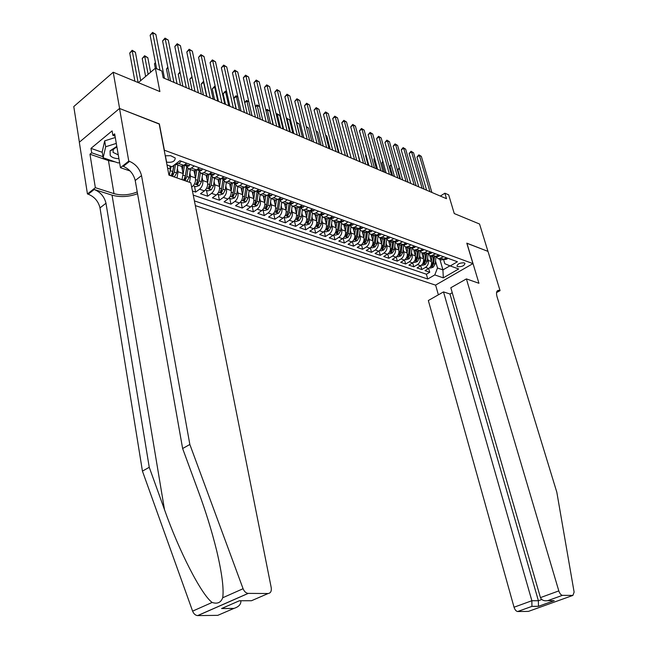 <?xml version="1.0" encoding="UTF-8"?>
<svg xmlns="http://www.w3.org/2000/svg" width="648" height="648" viewBox="0 0 648 648"><rect width="100%" height="100%" fill="white"/><g stroke="black" fill="none" stroke-linecap="round" stroke-linejoin="round"><path stroke-width="0.97" d="M464.276 262.877C460.048 262.683 457.61 263.785 456.978 266.182L457.682 266.692C461.903 266.887 464.333 265.785 464.972 263.388L464.276 262.877M195.34 205.61L435.521 285.128L472.935 263.615L164.179 150.15M79.372 142.179L73.775 106.572L113.222 72.236L159.886 91.571L155.366 68.202L138.324 82.636M472.935 263.615L466.795 243.154L487.952 251.367L479.544 224.022L454.256 213.548L448.667 194.846L444.868 193.209L440.316 196.061M159.206 124.052L119.597 108.491L113.222 72.236M192.432 190.982L195.656 192.092L194.473 186.154M206.153 175.219L207.587 182.226C208.008 185.749 206.947 188.633 204.404 190.877L200.491 193.744L207.668 196.206L206.469 190.318M218.02 179.488L219.478 186.438C219.907 189.929 218.854 192.78 216.311 194.999L212.406 197.826L219.445 200.232L218.23 194.4M229.651 183.676L231.125 190.569C231.563 194.027 230.518 196.846 227.983 199.041L224.087 201.828L230.988 204.185L229.756 198.401M241.056 187.782L242.546 194.611C242.992 198.045 241.955 200.84 239.428 202.994L235.54 205.748L242.303 208.065L241.056 202.33M252.242 191.808L253.741 198.58C254.194 201.982 253.166 204.744 250.646 206.882L246.767 209.596L253.4 211.864L252.145 206.177M263.201 195.753L264.724 202.468C265.186 205.837 264.157 208.583 261.646 210.689L257.783 213.362L264.287 215.59L263.015 209.952M280.786 197.454L277.992 199.39L275.497 200.175L273.958 199.616L275.497 206.283C275.959 209.628 274.946 212.341 272.444 214.423L268.58 217.064L274.963 219.251L273.683 213.654M284.513 203.415L286.06 210.025C286.538 213.346 285.525 216.027 283.03 218.084L279.175 220.693L285.436 222.839L284.148 217.283M294.872 207.141L296.428 213.702C296.906 216.991 295.901 219.648 293.414 221.681L289.575 224.249L295.715 226.355L294.419 220.846M305.03 210.803L306.601 217.307C307.087 220.571 306.091 223.204 303.604 225.204L299.773 227.748L305.807 229.813L304.519 224.451M315.009 214.391L316.589 220.846C317.075 224.078 316.086 226.687 313.616 228.671L309.793 231.174L315.714 233.207L314.45 227.999M324.802 217.914L326.389 224.313C326.884 227.529 325.904 230.113 323.433 232.065L319.626 234.544L325.442 236.536L324.194 231.474M334.417 221.373L336.012 227.731C336.514 230.907 335.543 233.466 333.08 235.402L329.281 237.857L334.992 239.809L333.761 234.884M343.861 224.767L345.465 231.077C345.975 234.236 345.003 236.771 342.549 238.683L338.766 241.096L344.372 243.024L343.156 238.229M353.136 228.104L354.748 234.365C355.258 237.5 354.294 240.011 351.856 241.898L348.081 244.288L353.589 246.175L352.391 241.51M362.248 231.385L363.868 237.597C364.387 240.708 363.431 243.194 360.993 245.066L357.226 247.423L362.645 249.278L361.463 244.733M371.199 234.608L372.827 240.773C373.353 243.859 372.398 246.321 369.976 248.168L366.217 250.501L371.539 252.323L370.373 247.892M379.995 237.776L381.632 243.891C382.158 246.953 381.21 249.399 378.796 251.221L375.054 253.53L380.287 255.32L379.137 250.995M393.773 238.577L391.076 240.246L388.654 240.886L390.29 246.961C390.817 249.99 389.877 252.42 387.472 254.227L383.738 256.503L388.881 258.26L387.747 254.04M397.159 243.988L398.795 249.974C399.33 252.987 398.39 255.385 395.993 257.175L392.275 259.427L397.329 261.16L396.212 257.037M405.526 247.034L407.155 252.931C407.689 255.928 406.766 258.309 404.376 260.075L400.666 262.302L405.632 264.003L404.53 259.978M413.748 250.015L415.376 255.847C415.919 258.819 414.995 261.176 412.614 262.926L408.92 265.129L413.805 266.798L412.711 262.861M421.832 252.931L423.46 258.714C424.003 261.654 423.087 263.995 420.714 265.729L417.037 267.908L421.84 269.552L420.763 265.704M338.369 218.416L335.615 220.215L333.153 220.919L330.091 217.947L330.885 217.323M328.528 214.836L325.774 216.651L323.303 217.372L320.217 214.326M318.5 211.183L315.738 213.03L313.268 213.759L310.181 210.697M308.286 207.465L305.508 209.328L303.029 210.082L299.951 206.996M297.869 203.674L295.091 205.57L292.604 206.331L289.526 203.229M287.25 199.811L284.464 201.731L281.977 202.5L278.899 199.382M276.429 195.866L273.626 197.81L271.139 198.604L268.07 195.469M265.388 191.849L262.578 193.817L260.083 194.627L257.021 191.468M254.121 187.75L251.311 189.751L248.808 190.569L245.754 187.394M242.636 183.57L239.817 185.595L237.314 186.43L234.26 183.238M230.907 179.302L228.08 181.359L225.577 182.209L222.531 179.002M218.935 174.944L216.108 177.026L213.597 177.9L210.56 174.668M206.72 170.497L203.877 172.611L201.366 173.502L198.345 170.254M194.238 165.953L191.395 168.099L188.884 169.007L185.871 165.742M155.366 68.202L161.854 71.005L163.183 77.8L446.496 198.693L444.868 193.209M166.447 162.081L166.609 162.138C172.238 162.786 175.106 161.393 175.203 157.974L170.643 155.698L165.248 155.771M443.621 259.678L444.795 263.728L450.222 265.947L457.439 261.752L179.844 160.712L172.028 166.714L166.99 164.916M450.222 265.947L458.695 268.969L443.305 277.846L434.768 274.93L427.745 279.013L194.4 200.896M427.631 258.228L428.247 260.407C428.798 263.339 427.883 265.672 425.509 267.389L421.84 269.552M429.778 255.79L431.414 261.533L428.247 260.407M419.62 255.361L420.244 257.572C420.787 260.528 419.872 262.877 417.49 264.611L413.805 266.798M411.48 252.445L412.104 254.688C412.646 257.669 411.723 260.034 409.334 261.792L405.632 264.003M403.202 249.48L403.826 251.756C404.36 254.753 403.437 257.143 401.039 258.925L397.329 261.16M394.778 246.467L395.41 248.775C395.936 251.797 395.005 254.202 392.599 256.001L388.881 258.26M386.216 243.397L386.84 245.738C387.374 248.783 386.427 251.213 384.021 253.028L380.287 255.32M377.501 240.27L378.132 242.652C378.651 245.722 377.703 248.176 375.289 250.006L371.539 252.323M368.631 237.095L369.263 239.509C369.781 242.603 368.825 245.082 366.404 246.937L362.645 249.278M359.6 233.863L360.239 236.309C360.758 239.428 359.794 241.931 357.356 243.81L353.589 246.175M350.414 230.566L351.054 233.053C351.564 236.196 350.6 238.723 348.154 240.619L344.372 243.024M341.059 227.213L341.707 229.74C342.209 232.916 341.237 235.459 338.783 237.379L334.992 239.809M331.541 223.795L332.181 226.371C332.683 229.562 331.703 232.13 329.241 234.074L325.442 236.536M321.845 220.32L322.485 222.936C322.988 226.152 321.999 228.744 319.529 230.712L315.714 233.207M311.963 216.772L312.611 219.437C313.106 222.685 312.109 225.302 309.631 227.294L305.807 229.813M301.903 213.168L302.551 215.873C303.037 219.146 302.041 221.786 299.554 223.803L295.715 226.355M291.657 209.482L292.305 212.244C292.783 215.541 291.778 218.206 289.283 220.247L285.436 222.839M281.208 205.732L281.856 208.543C282.334 211.864 281.313 214.561 278.818 216.626L274.963 219.251M270.556 201.909L271.212 204.768C271.674 208.121 270.653 210.843 268.151 212.933L264.287 215.59M259.702 198.013L260.358 200.921C260.812 204.306 259.791 207.052 257.272 209.174L253.4 211.864M248.638 194.036L249.294 197C249.739 200.41 248.711 203.189 246.183 205.335L242.303 208.065M237.354 189.977L238.002 192.999C238.448 196.441 237.403 199.252 234.876 201.423L230.988 204.185M225.836 185.838L226.492 188.924C226.93 192.399 225.877 195.234 223.349 197.429L219.445 200.232M214.091 181.618L214.747 184.761C215.177 188.268 214.115 191.128 211.58 193.363L207.668 196.206M202.111 177.309L202.767 180.517C203.18 184.048 202.119 186.948 199.576 189.208L195.656 192.092M189.88 172.903L190.536 176.183L189.5 182.291M194.027 170.821L195.453 177.925L190.536 176.183M177.398 168.407L178.046 171.761L177.001 177.925M181.643 166.261L183.068 173.543L178.046 171.761M169.825 165.929L170.424 169.063L169.371 175.268M193.25 195.113L426.4 274.217L429.745 272.257L428.676 268.491C431.05 266.774 431.957 264.457 431.414 261.533M425.509 267.389L428.684 268.491L425.015 270.645L429.745 272.257M191.662 187.11L192.254 186.673C194.797 184.397 195.866 181.481 195.453 177.925M186.624 163.183L183.781 165.345L181.27 166.269L179.739 165.718M181.497 161.32L178.646 163.499L175.252 164.236M192.375 170.27L193.914 170.821L196.425 169.914L199.26 167.783M204.76 174.717L206.291 175.276L208.802 174.393L211.637 172.287M216.886 179.083L218.416 179.634L220.928 178.767L223.754 176.693M228.76 183.36L230.299 183.911L232.802 183.06L235.621 181.019M240.4 187.547L241.939 188.098L244.442 187.264L247.253 185.255M251.813 191.646L253.344 192.205L255.847 191.387L258.657 189.402M262.991 195.672L264.53 196.231L267.025 195.429L269.827 193.469M284.715 203.488L286.254 204.039L288.741 203.269L291.527 201.366M295.261 207.287L296.8 207.838L299.279 207.085L302.065 205.197M305.613 211.005L307.152 211.564L309.623 210.819L312.393 208.964M315.77 214.666L317.301 215.217L319.772 214.488L322.534 212.649M325.733 218.246L327.264 218.797L329.735 218.084L332.489 216.27M335.518 221.77L337.049 222.321L339.503 221.616L342.257 219.826M348.025 221.932L345.287 223.706L342.833 224.402L339.763 221.446M344.185 224.232L346.648 225.771L349.102 225.083L351.84 223.317M357.51 225.383L354.78 227.132L352.326 227.821L349.28 224.969M353.638 227.667L356.076 229.165L358.522 228.485L361.252 226.743M366.825 228.768L364.095 230.502L361.657 231.174L358.636 228.42M362.921 231.036L365.334 232.494L367.781 231.83L370.502 230.113M375.97 232.097L373.248 233.806L370.81 234.471L367.821 231.806M372.041 234.349L374.431 235.767L376.869 235.111L379.582 233.418M384.953 235.37L382.239 237.055L379.809 237.703L376.844 235.127M381 237.597L383.365 238.982L385.795 238.343L388.5 236.658M389.804 240.789L392.145 242.141L394.567 241.51L397.256 239.849M402.44 241.736L399.751 243.381L397.337 244.013L394.421 241.599M398.447 243.931L400.772 245.244L403.186 244.62L405.867 242.984M410.962 244.839L408.281 246.467L405.875 247.082L402.983 244.742M406.952 247.01L409.244 248.297L411.658 247.682L414.331 246.062M419.337 247.884L416.672 249.496L414.266 250.104L411.399 247.828M415.311 250.039L417.579 251.294L419.985 250.695L422.65 249.091M427.567 250.881L424.91 252.477L422.512 253.068L419.677 250.865M423.525 253.02L425.776 254.243L430.823 252.064M435.667 253.83L430.62 255.984L427.81 253.838M431.6 255.944L433.828 257.143L438.866 254.988M443.621 256.721L438.599 258.86L435.812 256.77M439.547 258.819L441.75 259.994L446.764 257.872M159.359 123.922L164.341 150.02M439.887 259.322L442.932 269.9L449.931 265.826M435.505 261.047L437.497 267.997L442.932 269.9L443.305 277.846M182.031 179.682L183.068 173.543M392.145 242.141L388.654 240.886L385.706 238.391M426.4 274.217L427.745 279.013M434.768 274.93L437.497 267.997M159.991 70.195L152.726 32.967L155.86 34.409L164.495 78.359M156.63 68.745L150.133 35.227L152.726 32.967L152.564 32.4L155.86 34.409M150.133 35.227L152.564 32.4M140.689 80.636L135.392 52.237L132.249 50.86L129.73 53.063L134.906 81.219M129.73 53.063L132.127 50.269L138.113 82.547M132.127 50.269L135.392 52.237M116.802 146.391L110.063 150.838L110.225 155.536C111.942 157.537 114.842 158.59 118.916 158.695M116.875 146.804L113.206 149.518L113.076 152.402L118.26 154.872M119.58 162.535L118.244 162.956L103.162 157.764L102.19 151.907L104.684 140.859L115.279 137.506M103.162 157.764L105.673 146.764L116.292 143.411M104.684 140.859L105.673 146.764M233.661 608.456L221.592 608.537L233.993 608.383L217.769 615.349L197.616 615.6C195.404 615.373 193.736 613.883 192.61 611.137L142.439 471.12L149.251 467.289L105.989 203.237C104.344 196.644 100.416 192.059 94.195 189.483L112.055 195.153C120.196 197.421 128.701 196.943 137.562 193.72M149.251 467.289L164.495 509.644C178.816 550.517 201.261 594.597 212.147 602.454C217.364 604.187 220.879 602.632 222.701 597.772C223.997 588.975 221.989 573.261 216.667 550.622C211.815 531.036 205.756 511.41 198.507 491.759L182.631 448.529L135.221 180.508C133.488 173.818 129.511 169.104 123.29 166.366L129.559 161.376L128.766 161.101L119.524 108.467L159.165 123.841L168.934 175.114L190.796 182.736L271.212 587.59C271.674 591.187 270.645 593.163 268.126 593.519L248.281 593.39L197.745 615.6M142.439 471.12L100.003 207.895C98.383 201.317 94.462 196.757 88.241 194.214L87.448 193.971L79.315 142.236L119.524 108.467M182.631 448.529L189.848 444.471L141.531 175.6C139.774 168.893 135.788 164.147 129.559 161.376M222.701 597.772L243.081 588.716L189.848 444.471M115.077 161.87L108.451 160.574L89.967 154.216L91.692 152.79L102.983 156.695M115.044 136.137L112.865 135.343L112.104 130.888L90.979 148.376L91.692 152.79M112.865 135.343L114.656 133.877L120.471 167.702L128.766 161.101M87.448 193.971L95.345 187.685L113.991 193.639C121.549 195.712 129.3 195.137 137.246 191.913M89.967 154.216L95.345 187.685M240.886 600.728L240.902 600.817C241.072 604.317 238.772 606.844 233.993 608.383M130.11 170.991L120.471 167.702M243.081 588.716C244.264 591.559 245.957 593.114 248.16 593.39L248.281 593.39M90.979 148.376L102.254 152.304M221.932 608.464L226.014 606.609M221.592 608.537L239.42 600.753M452.255 292.726L449.979 294.014L443.515 291.9L428.344 300.518L514.042 607.225L531.862 600.728L538.399 600.728L541.752 599.513M443.515 291.9L531.862 600.728L531.927 606.342L538.447 606.293L538.399 600.728L449.979 294.014M466.908 243.203L478.945 283.281L466.398 278.899L558.811 590.903C559.726 593.552 560.925 595.026 562.407 595.342L572.913 595.407L574.12 592.118L556.826 492.253L497.057 296.776C495.995 292.815 496.498 290.66 498.555 290.32L500.07 290.644L487.985 251.375L466.819 243.251M562.456 595.342L547.738 600.664L554.194 600.664L538.399 606.35L531.878 606.398L517.655 611.534L528.42 611.396L572.913 595.407M500.07 290.644L496.554 292.58M435.61 285.079L438.372 294.816M466.398 278.899L450.814 287.752L540.448 597.602L558.811 590.903M517.655 611.534L517.614 611.534C516.1 611.25 514.909 609.817 514.042 607.225M547.738 600.664L547.625 600.688C543.956 601.15 541.566 600.121 540.448 597.602M554.194 600.664L550.679 600.664M189.848 164.357L189.208 165.799L187.596 166.366L186.592 166.001M173.923 82.385L165.191 38.694L168.269 40.103L177.034 83.713M184.129 165.086L185.952 165.386L186.179 164.981L184.494 164.811M170.554 80.943L162.599 40.921L165.191 38.694L165.005 38.119L168.269 40.103M162.599 40.921L165.005 38.119M202.354 168.909L201.698 170.335L200.086 170.886L199.082 170.521M186.276 87.658L177.414 44.307L180.428 45.692L189.329 88.954M196.741 169.679L198.491 169.922L198.725 169.525L197.203 169.331M182.898 86.208L174.822 46.502L177.414 44.307L177.204 43.732L180.428 45.692M174.822 46.502L177.204 43.732M214.601 173.364L213.929 174.766L212.317 175.308L211.313 174.944M198.377 92.818L189.386 49.807L192.343 51.168L201.366 94.098M209.093 174.174L210.77 174.369L211.013 173.972L209.652 173.753M194.991 91.376L186.802 51.978L189.386 49.807L189.159 49.232L192.343 51.168M186.802 51.978L189.159 49.232M226.598 177.73L225.917 179.107L224.305 179.642L223.293 179.277M210.244 97.88L201.131 55.202L204.031 56.538L213.168 99.128M221.203 178.565L222.799 178.727L223.05 178.338L221.835 178.103M206.85 96.431L198.555 57.34L201.131 55.202L200.88 54.618L204.031 56.538M198.555 57.34L200.88 54.618M174.304 176.985L176.718 172.935L177.9 165.054M170.521 169.679L171.023 166.35M150.603 72.236L147.817 57.68L144.739 56.327L142.22 58.498L145.614 76.464M173.704 165.426L172.789 171.55L171.283 175.397L172.976 175.252L174.312 172.084L175.478 164.317M173.948 165.24L172.587 173.235L172.976 175.252M142.22 58.498L144.593 55.736L148.149 74.309M144.593 55.736L147.817 57.68M186.818 181.351L189.216 177.35L190.382 169.549M183.157 174.093L184.469 165.313M182.38 170.003L183.003 165.848M155.504 62.945L154.467 63.828L155.326 68.234M186.616 167.662L185.369 175.989L183.87 179.804L185.539 179.642L186.859 176.515L188.009 168.828M186.762 167.864L185.142 177.641L185.539 179.642M154.467 63.828L155.415 62.5M193.258 185.733L196.012 186.689L199.373 185.522L201.463 181.667L202.605 173.948M195.534 178.427L196.822 169.736M194.74 174.377L195.307 170.554M167.945 67.821L166.479 69.053L168.674 80.141M198.944 171.923L197.697 180.338L196.206 184.113L197.843 183.951L199.155 180.857L200.289 173.227M199.058 172.109L197.446 181.967L197.843 183.951M166.479 69.053L167.816 67.165M205.408 189.953L208.057 190.868L211.386 189.718L213.467 185.903L214.585 178.257M207.66 182.671L208.891 174.32M206.858 178.67L207.376 175.13M180.128 72.617L178.257 74.172L180.484 85.18M211.029 176.07L209.774 184.599L208.283 188.333L209.895 188.171L211.208 185.109L212.317 177.52M211.11 176.232L209.49 186.203L209.895 188.171M178.257 74.172L179.998 71.944M238.351 182.007L237.654 183.368L236.042 183.886L235.038 183.522M221.867 102.846L212.649 60.491L215.492 61.803L224.743 104.069M233.061 182.874L234.584 182.987L234.835 182.606L233.766 182.363M218.473 101.396L210.074 62.597L212.649 60.491L212.374 59.9L215.492 61.803M210.074 62.597L212.374 59.9M217.315 194.084L219.85 194.967L223.155 193.825L225.229 190.058L226.33 182.485M219.542 186.835L220.701 178.929M218.724 182.874L219.21 179.569M192.075 77.339L189.807 79.194L192.067 90.121M222.871 180.112L221.608 188.779L220.118 192.472L221.705 192.302L223.009 189.273L224.111 181.707M222.928 180.241L221.3 190.35L221.705 192.302M189.807 79.194L191.938 76.658M249.869 186.203L249.156 187.539L247.552 188.05L246.54 187.685M233.272 107.706L223.941 65.683L226.727 66.963L236.083 108.913M244.693 187.086L246.135 187.167L246.394 186.786L245.446 186.551M229.87 106.256L221.373 67.757L223.941 65.683L223.649 65.084L226.727 66.963M221.373 67.757L223.649 65.084M228.987 198.134L231.417 198.977L234.698 197.851L236.755 194.125L237.832 186.624M231.19 190.917L232.276 183.392M230.364 186.997L230.81 183.894M203.828 82.191L201.139 84.127L203.423 94.973M234.479 184.04L233.207 192.869L231.725 196.53L233.288 196.352L234.584 193.355L235.669 185.806M234.519 184.137L232.875 194.424L233.288 196.352M201.139 84.127L203.391 81.494L206.655 96.35M261.16 190.31L260.439 191.63L258.836 192.124L257.823 191.759M244.45 112.477L235.022 70.77L237.759 72.025L247.212 113.659M256.09 191.217L257.459 191.265L257.718 190.893L256.883 190.65M241.048 111.027L232.454 72.819L235.022 70.77L234.714 70.17L237.759 72.025M232.454 72.819L234.714 70.17M240.424 202.111L242.749 202.913L246.005 201.803L248.054 198.11L249.116 190.682M242.603 194.918L243.64 187.742M241.769 191.038L242.19 188.098M215.411 87.261L214.755 86.97L212.261 88.962L214.577 99.727M245.867 187.863L244.571 196.887L243.097 200.507L244.636 200.329L245.924 197.365L247.01 189.799M245.884 187.912L244.215 198.41L244.636 200.329M212.261 88.962L214.488 86.354L217.809 101.112M214.488 86.354L215.29 86.702M272.225 194.343L271.496 195.639L269.892 196.125L268.88 195.761M255.417 117.158L245.892 75.767L248.573 76.999L258.123 118.309M267.268 195.259L268.556 195.283L268.823 194.91L268.102 194.675M252.007 115.7L243.332 77.784L245.892 75.767L245.568 75.16L248.573 76.999M243.332 77.784L245.568 75.16M251.643 205.999L253.87 206.777L257.094 205.675L259.135 202.022L260.18 194.659M253.797 198.847L254.777 191.962M252.947 194.999L253.352 192.205M226.776 92.235L225.666 91.749L223.171 93.717L225.512 104.401M257.037 191.565L255.725 200.823L254.251 204.404L255.766 204.225L257.045 201.285L258.123 193.703M255.677 201.099L255.766 204.225M223.171 93.717L225.383 91.125L228.752 105.778M225.383 91.125L226.662 91.741M283.079 198.288L282.334 199.568L280.738 200.046L279.725 199.681M266.174 121.743L256.559 80.668L259.192 81.875L268.831 122.877M278.227 199.22L279.442 199.228L279.709 198.855L279.086 198.628M262.764 120.293L254 82.66L256.559 80.668L256.219 80.06L259.192 81.875M254 82.66L256.219 80.06M262.643 209.822L264.773 210.56L267.972 209.474L270.005 205.862L271.026 198.596M264.773 202.703L265.712 196.085M263.914 198.896L264.303 196.15M237.913 97.111L236.374 96.431L233.888 98.375L236.253 108.977M267.964 195.429L266.652 204.679L265.186 208.227L266.684 208.04L267.956 205.133L269.025 197.519M266.531 205.294L266.684 208.04M233.888 98.375L235.078 96.584L236.075 95.807L236.374 96.431L239.493 110.363M236.075 95.807L237.84 96.771M293.722 202.16L292.969 203.423L291.373 203.893L290.361 203.529M276.728 126.247L267.025 85.471L269.617 86.662L279.337 127.364M288.984 203.108L290.118 203.091L289.859 202.508M273.318 124.797L264.481 87.44L267.025 85.471L266.668 84.864L269.617 86.662M264.481 87.44L266.668 84.864M273.432 213.565L275.465 214.269L278.64 213.192L280.665 209.62L281.661 202.468M275.538 206.477L276.437 200.094M274.671 202.711L275.052 200.013M280.738 200.046L278.689 199.309L277.376 208.462L275.918 211.977L277.393 211.791L278.648 208.915L279.725 201.245M248.848 101.898L246.888 101.031L250.039 114.866M244.685 102.53L246.572 100.408L248.8 101.696M246.572 100.408L246.888 101.031L244.725 102.708M304.163 205.967L303.402 207.206L300.794 207.303M287.08 130.669L277.304 90.194L279.847 91.36L289.64 131.763M299.538 206.906L300.583 206.874L300.413 206.315M283.678 129.219L274.76 92.138L277.304 90.194L276.931 89.586L279.847 91.36M274.76 92.138L276.931 89.586M284.018 217.234L285.962 217.914L289.113 216.853L291.122 213.314L292.102 206.25M286.092 210.195L286.959 204.007M285.225 206.453L285.59 203.804M289.162 203.14L287.898 212.18L286.44 215.654L287.89 215.468L289.146 212.617L290.223 204.889M259.573 106.588L257.207 105.551L260.391 119.281M255.385 106.45L256.875 104.919L259.556 106.531M256.875 104.919L257.207 105.551L255.482 106.871M314.401 209.693L313.632 210.916L311.032 211.005M297.246 135.011L287.396 94.835L289.891 95.977L299.765 136.08M309.89 210.641L310.862 210.6L310.773 210.049M293.844 133.553L284.861 96.746L287.396 94.835L287.007 94.219L289.891 95.977M284.861 96.746L287.007 94.219M294.403 220.838L296.257 221.486L299.384 220.433L301.385 216.934L302.349 209.952M296.46 213.832L297.286 207.83M295.577 210.13L295.934 207.53M299.449 206.971L298.226 215.816L296.768 219.267L298.202 219.073L299.449 216.254L300.526 208.454M273.067 124.691L269.851 111.083L267.349 109.99L270.556 123.622M265.874 110.314L267 109.358L269.851 111.083M267 109.358L267.349 109.99L266.036 110.986M324.454 213.346L323.676 214.553L321.076 214.634M307.233 139.263L297.302 99.387L299.757 100.513L309.695 140.316M320.055 214.302L320.938 214.245L320.922 213.719M303.823 137.813L294.775 101.274L297.302 99.387L296.906 98.763L299.757 100.513M294.775 101.274L296.906 98.763M304.592 224.378L306.366 224.994L309.469 223.957L311.453 220.49L312.401 213.573M306.626 217.412L307.427 211.572M305.735 213.735L306.091 211.183M309.525 210.884L308.351 219.397L306.909 222.807L308.318 222.612L309.558 219.818L310.643 211.936M283.006 128.936L279.766 115.425L277.304 114.348L280.544 127.875M276.202 114.267L276.939 113.716L279.766 115.425M276.939 113.716L277.304 114.348L276.388 115.036M334.319 216.942L333.534 218.133L330.942 218.206M317.026 143.451L307.039 103.858L309.444 104.96L319.448 144.48M330.026 217.89L331.946 218.57M313.624 141.993L304.511 105.721L307.039 103.858L306.617 103.235L309.444 104.96M304.511 105.721L306.617 103.235M314.596 227.853L316.289 228.444L319.367 227.408L321.343 223.981L322.275 217.112M316.605 220.919L317.382 215.217M315.714 217.274L316.054 214.763M319.415 214.699L318.298 222.904L316.856 226.282L318.249 226.087L319.48 223.325L320.566 215.33M292.774 133.099L289.502 119.686L287.088 118.633L290.344 132.062M286.367 118.252L289.502 119.686M286.708 117.993L287.088 118.633L286.554 119.021M343.999 220.466L343.205 221.64L340.621 221.705M326.649 147.558L316.597 108.248L318.962 109.334L329.03 148.57M341.626 222.07L339.819 221.414L340.654 220.871M323.247 146.1L314.078 110.095L316.597 108.248L316.167 107.625L318.962 109.334M314.078 110.095L316.167 107.625M324.413 231.263L326.033 231.822L329.079 230.801L331.055 227.408L331.979 220.579M326.398 224.37L327.159 218.765M325.507 220.749L325.839 218.287M329.135 218.416L328.058 226.355L326.624 229.7L327.993 229.497L329.225 226.76L330.318 218.651M302.365 137.19L299.076 123.873L296.695 122.837L299.984 136.177M296.347 122.213L299.076 123.873M296.371 122.294L296.533 122.958M353.508 223.924L352.706 225.083L350.123 225.139M336.101 151.592L325.993 112.566L328.309 113.627L338.442 152.588M349.45 224.864L350.244 224.346M332.708 150.142L323.482 114.38L325.993 112.566L325.547 111.942L328.309 113.627M323.482 114.38L325.547 111.942M334.052 234.608L335.599 235.143L338.621 234.131L340.589 230.769L341.496 223.973M336.02 227.756L336.766 222.215M335.121 224.168L335.445 221.746M338.685 222.045L337.649 229.732L336.215 233.053L337.567 232.851L338.791 230.137L339.892 221.891M311.793 141.215L308.48 127.988L306.391 127.081M306.261 126.554L308.48 127.988M362.848 227.327L362.038 228.469L359.462 228.517M345.392 155.552L335.219 116.802L337.503 117.847L347.684 156.532M358.903 228.25L359.656 227.764M341.99 154.103L332.716 118.6L335.219 116.802L334.765 116.178L337.503 117.847M332.716 118.6L334.765 116.178M343.521 237.897L344.995 238.407L348 237.403L349.944 234.074L350.851 227.302M341.707 229.74L345.465 231.077L346.202 225.609M344.558 227.521L344.882 225.139M348.057 225.593L347.061 233.061L345.635 236.342L346.972 236.139L348.179 233.45L349.304 225.042M321.052 145.168L317.723 132.038L316.119 131.333M315.997 130.839L317.723 132.038M372.009 230.656L371.199 231.79L368.623 231.83M354.513 159.44L344.291 120.965L346.534 122.002L356.764 160.404M368.186 231.571L368.89 231.125M351.119 157.999L341.796 122.747L344.291 120.965L343.821 120.342L346.534 122.002M341.796 122.747L343.821 120.342M352.82 241.121L354.221 241.607L357.202 240.619L359.146 237.322L360.037 230.558M351.054 233.053L354.748 234.365L355.46 228.946M353.832 230.818L354.148 228.469M357.275 229.052L356.311 236.326L354.885 239.574L356.206 239.371L357.413 236.706L358.498 228.509L354.78 227.132M330.156 149.048L326.811 136.015L325.685 135.521M325.596 135.173L326.811 136.015M381.016 233.936L380.198 235.046L377.63 235.086M363.479 163.272L353.201 125.064L355.412 126.077L365.691 164.211M377.314 234.835L377.97 234.446M360.086 161.822L350.714 126.822L353.201 125.064L352.731 124.432L355.412 126.077M350.714 126.822L352.731 124.432M361.957 244.296L363.285 244.758L366.25 243.778L368.177 240.513L369.068 233.75M363.86 237.565L364.565 232.219M362.945 234.058L363.253 231.749M366.331 232.43L365.391 239.525L363.974 242.757L365.278 242.546L366.476 239.906L367.521 231.984M339.115 152.871L335.745 139.928L335.073 139.628M335.016 139.425L335.745 139.928M389.869 237.16L389.035 238.253L386.483 238.286M372.284 167.03L361.965 129.09L364.136 130.086L374.463 167.962M386.281 238.035L386.864 237.686M368.898 165.58L359.486 130.823L361.965 129.09L361.479 128.458L364.136 130.086M359.486 130.823L361.479 128.458M370.931 247.406L372.195 247.844L375.135 246.88L377.055 243.648L377.938 236.876M372.819 240.724L373.507 235.435M371.895 237.241L372.195 234.965M375.233 235.742L374.317 242.676L372.908 245.876L374.188 245.665L375.378 243.057L376.383 235.378M347.911 156.63L344.299 143.67M398.561 240.319L397.726 241.404L395.175 241.429M380.943 170.724L370.583 133.051L372.721 134.031L383.09 171.639M395.102 241.178L395.588 240.878M377.565 169.282L368.113 134.76L370.583 133.051L370.089 132.419L372.721 134.031M368.113 134.76L370.089 132.419M379.752 250.468L380.951 250.889L383.867 249.926L385.779 246.726L386.662 239.946M381.615 243.826L382.296 238.602M380.692 240.368L380.984 238.124M383.972 238.982L383.09 245.778L381.68 248.945L382.952 248.735L384.134 246.143L385.106 238.699M407.106 243.429L406.264 244.499L403.72 244.523M389.456 174.353L379.056 136.939L381.154 137.903L391.562 175.252M386.087 172.919L376.593 138.632L379.056 136.939L378.554 136.307L381.154 137.903M376.593 138.632L378.554 136.307M388.419 253.481L389.561 253.878L392.453 252.923L394.357 249.747L395.231 242.951M390.266 246.872L390.93 241.704M389.335 243.446L389.626 241.234M357.404 151.818L359.737 161.668M392.575 242.15L391.716 248.816L390.307 251.959L391.562 251.748L392.737 249.18L393.676 241.939M415.498 246.491L414.655 247.544L412.12 247.56M397.832 177.925L387.391 140.77L389.456 141.718L399.897 178.816M394.462 176.491L384.936 142.447L387.391 140.77L386.872 140.138L389.456 141.718M384.936 142.447L386.872 140.138M396.941 256.438L398.018 256.811L400.893 255.871L402.789 252.728L403.664 245.9M398.763 249.869L399.419 244.758M397.832 246.467L398.115 244.288M366.104 155.269L365.545 155.65L368.145 165.264M401.031 245.26L400.189 251.805L398.787 254.915L400.027 254.704L401.193 252.161L402.1 245.106M365.545 155.65L365.999 154.88M423.752 249.496L422.909 250.533L420.374 250.541M406.061 181.44L395.588 144.536L397.621 145.468L408.102 182.307M402.7 180.006L393.142 146.189L395.588 144.536L395.061 143.905L397.621 145.468M393.142 146.189L395.061 143.905M405.316 259.346L406.337 259.702L409.188 258.771L411.075 255.652L411.95 248.791M407.122 252.817L407.77 247.763M406.191 249.44L406.466 247.293M374.657 158.671L373.807 159.246L376.415 168.788M409.342 248.306L408.515 254.753L407.122 257.831L408.345 257.621L409.512 255.101L410.387 248.208M373.807 159.246L374.495 158.072M431.868 252.445L431.017 253.473L428.49 253.481M414.161 184.899L403.655 148.238L405.648 149.162L416.162 185.749M410.8 183.465L401.209 149.874L403.655 148.238L403.121 147.606L405.648 149.162M401.209 149.874L403.121 147.606M413.554 262.205L414.518 262.537L417.353 261.614L419.224 258.528L420.098 251.618M415.344 255.717L415.976 250.719M414.404 252.364L414.671 250.25M383.073 162.024L381.939 162.786L384.564 172.263M417.523 251.27L416.713 257.637L415.319 260.699L416.526 260.48L417.685 257.985L418.535 251.254M381.939 162.786L382.846 161.222M439.846 255.353L438.996 256.365L436.509 256.389M422.123 188.293L411.585 151.883L413.554 152.79L424.092 189.135M418.77 186.859L409.155 153.503L411.585 151.883L411.043 151.251L413.554 152.79M409.155 153.503L411.043 151.251M421.654 265.016L422.561 265.332L425.372 264.416L427.235 261.355L428.109 254.397M423.419 258.568L424.043 253.619M422.48 255.231L422.747 253.149M391.343 165.337L389.942 166.261L392.575 175.681M425.566 254.17L424.764 260.488L423.379 263.517L424.578 263.299L425.728 260.82L426.554 254.227M389.942 166.261L391.109 164.503M447.695 258.204L446.837 259.216L444.406 259.257M429.956 191.638L419.394 155.471L421.33 156.362L431.892 192.464M426.611 190.204L416.972 157.067L419.394 155.471L418.843 154.84L421.33 156.362M416.972 157.067L418.843 154.84M429.616 267.778L430.475 268.078L433.269 267.17L435.124 264.141L435.999 257.118M431.365 261.371L431.981 256.478M430.426 258.066L430.685 256.009M399.476 168.602L397.815 169.687L400.456 179.051M433.48 257.013L432.694 263.282L431.309 266.288L432.491 266.069L433.634 263.615L434.444 257.143M397.815 169.687L399.241 167.767M423.46 258.714L420.244 257.572M415.376 255.847L412.104 254.688M407.155 252.931L403.826 251.756M398.795 249.974L395.41 248.775M390.29 246.961L386.84 245.738M381.632 243.891L378.132 242.652M372.827 240.773L369.263 239.509M363.868 237.597L360.239 236.309M336.012 227.731L332.181 226.371M326.389 224.313L322.485 222.936M316.589 220.846L312.611 219.437M306.601 217.307L302.551 215.873M296.428 213.702L292.305 212.244M286.06 210.025L281.856 208.543M275.497 206.283L271.212 204.768M264.724 202.468L260.358 200.921M253.741 198.58L249.294 197M242.546 194.611L238.002 192.999M231.125 190.569L226.492 188.924M219.478 186.438L214.747 184.761M207.587 182.226L202.767 180.517M170.424 169.063L167.589 168.051M420.714 265.729L417.49 264.611M412.614 262.926L409.334 261.792M404.376 260.075L401.039 258.925M395.993 257.175L392.599 256.001M387.472 254.227L384.021 253.028M378.796 251.221L375.289 250.006M369.976 248.168L366.404 246.937M360.993 245.066L357.356 243.81M351.856 241.898L348.154 240.619M342.549 238.683L338.783 237.379M333.08 235.402L329.241 234.074M323.433 232.065L319.529 230.712M313.616 228.671L309.631 227.294M303.604 225.204L299.554 223.803M293.414 221.681L289.283 220.247M283.03 218.084L278.818 216.626M272.444 214.423L268.151 212.933M261.646 210.689L257.272 209.174M250.646 206.882L246.183 205.335M239.428 202.994L234.876 201.423M227.983 199.041L223.349 197.429M216.311 194.999L211.58 193.363M204.404 190.877L199.576 189.208M192.254 186.673L191.525 186.422M183.781 165.345L178.646 163.499M196.425 169.914L191.395 168.099M208.802 174.393L203.877 172.611M220.928 178.767L216.108 177.026M232.802 183.06L228.08 181.359M244.442 187.264L239.817 185.595M255.847 191.387L251.311 189.751M267.025 195.429L262.578 193.817M277.992 199.39L273.626 197.81M288.741 203.269L284.464 201.731M299.279 207.085L295.091 205.57M309.623 210.819L305.508 209.328M319.772 214.488L315.738 213.03M329.735 218.084L325.774 216.651M339.503 221.616L335.615 220.215M349.102 225.083L345.287 223.706M367.781 231.83L364.095 230.502M376.869 235.111L373.248 233.806M385.795 238.343L382.239 237.055M394.567 241.51L391.076 240.246M403.186 244.62L399.751 243.381M411.658 247.682L408.281 246.467M419.985 250.695L416.672 249.496M428.166 253.651L424.91 252.477M436.217 256.559L433.01 255.401M444.131 259.419L440.98 258.277M165.386 155.731L166.609 162.138M164.495 509.644L112.055 195.153M135.221 180.508L141.531 175.6M105.989 203.237L100.003 207.895M239.46 600.736L251.481 600.728L268.126 593.519M192.61 611.137L212.147 602.454M94.195 189.483L88.241 194.214M108.451 160.574L113.991 193.639M239.468 600.817L240.902 600.817M496.627 292.191L499.673 290.507M189.232 165.75L185.182 164.284M185.822 164.754L185.952 165.386M201.722 170.278L197.818 168.861M198.361 169.298L198.491 169.922M213.953 174.717L210.195 173.356M210.641 173.753L210.77 174.369M225.941 179.059L222.321 177.746M222.669 178.111L222.799 178.727M169.436 175.13L174.523 176.912M174.312 172.084L176.718 172.935M170.554 170.764L172.789 171.55M182.096 179.553L187.037 181.278M186.859 176.515L189.216 177.35M183.206 175.227L185.369 175.989M194.497 183.878L199.292 185.555M199.155 180.857L201.463 181.667M195.591 179.601L197.697 180.338M206.647 188.123L211.305 189.751M211.208 185.109L213.467 185.903M207.733 183.878L209.774 184.599M237.678 183.319L234.195 182.056M234.454 182.388L234.584 182.987M218.546 192.278L223.074 193.857M223.009 189.273L225.229 190.058M219.623 188.082L221.608 188.779M249.188 187.491L245.827 186.276M246.005 186.575L246.135 187.167M230.218 196.344L234.608 197.883M234.584 193.355L236.755 194.125M231.279 192.189L233.207 192.869M260.464 191.581L257.232 190.407M257.329 190.682L257.459 191.265M241.647 200.337L245.924 201.828M245.924 197.365L248.054 198.11M242.7 196.223L244.571 196.887M271.52 195.591L268.41 194.465M268.426 194.7L268.556 195.283M252.858 204.25L257.013 205.7M257.045 201.285L259.135 202.022M253.903 200.175L255.725 200.823M282.366 199.519L279.369 198.434M279.312 198.653L279.442 199.228M263.858 208.089L267.891 209.498M267.956 205.133L270.005 205.862M264.886 204.055L266.652 204.679M292.993 203.375L290.11 202.33M289.98 202.524L290.118 203.091M274.639 211.856L278.559 213.224M278.648 208.915L280.665 209.62M275.659 207.854L277.376 208.462M276.963 209.952L277.393 211.791M303.426 207.158L300.656 206.153M300.453 206.315L300.583 206.874M285.217 215.541L289.032 216.878M289.146 212.617L291.122 213.314M286.23 211.588L287.898 212.18M287.477 213.678L287.89 215.468M313.664 210.867L310.991 209.903M310.732 210.074L310.862 210.6M295.593 219.17L299.303 220.466M299.449 216.254L301.385 216.934M296.598 215.249L298.226 215.816M297.788 217.339L298.202 219.073M323.7 214.512L321.133 213.581M320.825 213.783L320.938 214.245M305.783 222.726L309.388 223.981M309.558 219.818L311.453 220.49M306.771 218.838L308.351 219.397M307.913 220.928L308.318 222.612M333.558 218.084L331.088 217.193M315.779 226.209L319.286 227.44M319.48 223.325L321.343 223.981M316.759 222.361L318.298 222.904M317.844 224.451L318.249 226.087M343.238 221.592L340.864 220.733M325.596 229.635L329.006 230.826M329.225 226.76L331.055 227.408M326.568 225.828L328.058 226.355M327.605 227.91L327.993 229.497M352.739 225.042L350.455 224.216M335.227 233.005L338.548 234.163M338.791 230.137L340.589 230.769M336.199 229.222L337.649 229.732M337.179 231.304L337.567 232.851M362.062 228.42L359.875 227.626M344.696 236.301L347.919 237.427M348.179 233.45L349.944 234.074M345.651 232.559L347.061 233.061M346.591 234.641L346.972 236.139M371.223 231.749L369.117 230.98M353.986 239.549L357.129 240.643M357.413 236.706L359.146 237.322M354.934 235.84L356.311 236.326M355.825 237.913L356.206 239.371M380.23 235.005L378.205 234.276M363.115 242.733L366.177 243.802M366.476 239.906L368.177 240.513M364.055 239.055L365.391 239.525M364.905 241.121L365.278 242.546M389.067 238.213L387.123 237.508M372.09 245.867L375.062 246.904M375.378 243.057L377.055 243.648M373.021 242.222L374.317 242.676M373.823 244.28L374.188 245.665M397.759 241.364L395.896 240.691M380.903 248.945L383.794 249.95M384.134 246.143L385.779 246.726M381.826 245.325L383.09 245.778M382.587 247.382L382.952 248.735M406.296 244.466L404.506 243.818M389.57 251.967L392.38 252.947M392.737 249.18L394.357 249.747M390.485 248.386L391.716 248.816M391.206 250.428L391.562 251.748M414.688 247.504L412.979 246.888M398.083 254.939L400.82 255.895M401.193 252.161L402.789 252.728M398.99 251.384L400.189 251.805M399.67 253.425L400.027 254.704M422.942 250.501L421.297 249.901M406.45 257.864L409.115 258.787M409.512 255.101L411.075 255.652M407.357 254.34L408.515 254.753M407.997 256.365L408.345 257.621M431.05 253.441L429.478 252.866M414.688 260.731L417.28 261.638M417.685 257.985L419.224 258.528M415.579 257.24L416.713 257.637M416.186 259.257L416.526 260.48M439.028 256.333L437.522 255.782M422.78 263.558L425.307 264.441M425.728 260.82L427.235 261.355M423.662 260.091L424.764 260.488M424.238 262.108L424.578 263.299M446.869 259.176L445.427 258.657M430.742 266.336L433.196 267.195M433.634 263.615L435.124 264.141M431.617 262.902L432.694 263.282M432.159 264.902L432.491 266.069M181.27 166.269L176.135 164.422M193.914 170.821L188.884 169.007M206.291 175.276L201.366 173.502M218.416 179.634L213.597 177.9M230.299 183.911L225.577 182.209M241.939 188.098L237.314 186.43M253.344 192.205L248.808 190.569M264.53 196.231L260.083 194.627M275.497 200.175L271.139 198.604M286.254 204.039L281.977 202.5M296.8 207.838L292.604 206.331M307.152 211.564L303.029 210.082M317.301 215.217L313.268 213.759M327.264 218.797L323.303 217.372M337.049 222.321L333.153 220.919M346.648 225.771L342.833 224.402M356.076 229.165L352.326 227.821M365.334 232.494L361.657 231.174M374.431 235.767L370.81 234.471M383.365 238.982L379.809 237.703M400.772 245.244L397.337 244.013M409.244 248.297L405.875 247.082M417.579 251.294L414.266 250.104M425.776 254.243L422.512 253.068M433.828 257.143L430.62 255.984M441.75 259.994L438.599 258.86M113.206 149.518L110.063 150.838M197.616 615.6L248.16 593.39M497.057 291.146L498.555 290.32M562.407 595.342L547.625 600.688M538.423 606.326L554.081 600.688M531.903 606.374L517.614 611.534M185.19 165.499L187.596 166.366M197.737 170.035L200.086 170.886M210.017 174.474L212.317 175.308M222.045 178.824L224.305 179.642M233.831 183.084L236.042 183.886M245.381 187.264L247.552 188.05M256.705 191.354L258.836 192.124M267.81 195.372L269.892 196.125M289.364 203.164L291.373 203.893M299.838 206.955L301.806 207.668M310.109 210.673L312.044 211.37M320.193 214.318L322.088 214.998M349.418 224.88L351.135 225.504M358.838 228.29L360.466 228.882M368.088 231.636L369.627 232.195M377.177 234.924L378.635 235.451M386.103 238.148L387.48 238.65M394.875 241.323L396.171 241.793M403.493 244.434L404.716 244.879M411.958 247.504L413.108 247.917M420.285 250.509L421.362 250.898M428.466 253.473L429.478 253.838M436.517 256.381L437.465 256.721M444.431 259.241L445.314 259.556"/></g></svg>
